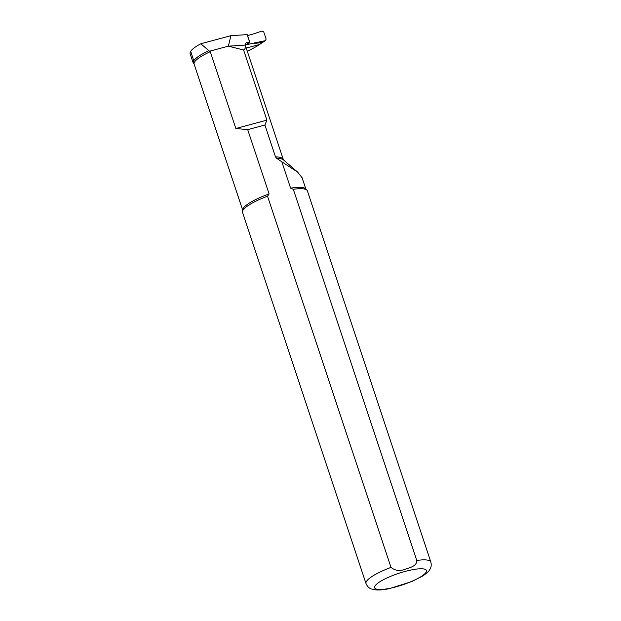 <?xml version="1.0" encoding="UTF-8"?>
<svg xmlns="http://www.w3.org/2000/svg" width="621" height="621" viewBox="0 0 621 621"><rect width="100%" height="100%" fill="white"/><g stroke="black" fill="none" stroke-linecap="round" stroke-linejoin="round"><path stroke-width="0.93" d="M246.234 48.042L259.694 44.456M245.706 44.867L265.175 40.699L261.806 42.5L265.555 40.567L266.114 39.084L263.754 31.982L262.015 31.05L251.381 34.613M251.342 34.582L247.554 35.544M259.167 44.72L265.221 40.683L254.843 42.903L254.036 43.586L261.969 42.407L259.05 44.774M262.209 42.352L259.663 44.479M254.144 42.709L254.036 43.586M245.411 45.372L247.453 43.68A2.391 0.528 161.6 0 0 249.813 42.337A2.391 0.528 161.6 0 0 249.642 42.212L247.779 42.337C246.273 42.383 245.45 43.291 245.318 45.077L245.365 45.488C245.831 47.398 245.241 48.904 243.587 49.983L266.921 120.14L264.903 125.023L275.499 156.88L276.648 158.293L281.841 161.809L290.612 188.171L293.306 189.289L416.776 560.468C416.947 566.01 410.007 567.648 405.668 569.084C400.141 571.367 395.251 570.808 391.005 567.392L267.527 196.213L269.095 193.946A33.301 7.398 161.6 0 0 242.726 209.65L242.477 211.598A34.155 7.584 161.6 0 0 242.547 212.421L366.017 583.6C368.02 588.141 370.923 588.731 371.125 588.894L375.977 589.95C379.765 590.175 384.321 589.717 389.654 588.568L411.77 581.559L422.156 576.327C426.565 573.455 429.119 571.188 429.802 569.527C431.23 567.408 431.572 564.908 430.834 562.036A34.155 7.584 161.6 0 0 416.776 560.468M247.282 51.209A38.083 8.453 161.6 0 0 258.429 45.178L258.74 44.852M193.193 62.9L190.166 53.802A38.083 8.453 -18.4 0 1 190.686 51.357A33.643 7.468 -18.4 0 1 200.8 43.765L230.919 35.669L247.119 34.629A2.391 0.528 -18.4 0 1 247.29 34.753L249.813 42.337M267.527 196.213A34.155 7.584 161.6 0 0 242.477 211.598M430.834 562.036L307.364 190.857A34.155 7.584 161.6 0 0 306.921 190.158A34.155 7.584 161.6 0 0 293.306 189.289M306.921 190.158L305.563 188.753A33.301 7.398 161.6 0 0 290.612 188.171M269.095 193.946L247.701 129.642L235.84 128.493L210.294 51.706L208.873 50.674A33.643 7.468 161.6 0 0 193.799 60.718L193.201 62.892L194.125 64.157A33.301 7.398 161.6 0 1 210.294 51.706M302.008 177.637L297.599 172.064L281.841 161.809M247.701 129.642L264.903 125.023M209.983 51.101L228.365 46.164L243.587 49.983M230.919 35.669L228.365 46.164L245.318 45.077M208.873 50.674L200.8 43.765M235.84 128.493L266.921 120.14M247.119 34.629L249.642 42.212M247.453 43.68A46.109 10.239 161.6 0 0 247.779 42.337M426.084 572.267A27.324 6.07 161.6 0 0 391.89 575.838A27.324 6.07 161.6 0 0 383.615 589.298A27.324 6.07 161.6 0 0 426.084 572.267M391.005 567.392A34.155 7.584 161.6 0 0 366.017 583.6M276.648 158.293A43.152 9.579 161.6 0 1 283.549 159.962L283.347 159.605A42.694 9.478 161.6 0 0 275.499 156.88M193.799 60.718L190.686 51.357M305.866 189.063L302.054 177.622M242.671 210.084L194.125 64.157M283.347 159.605L245.466 45.744M283.549 159.962L297.599 172.064"/></g></svg>
